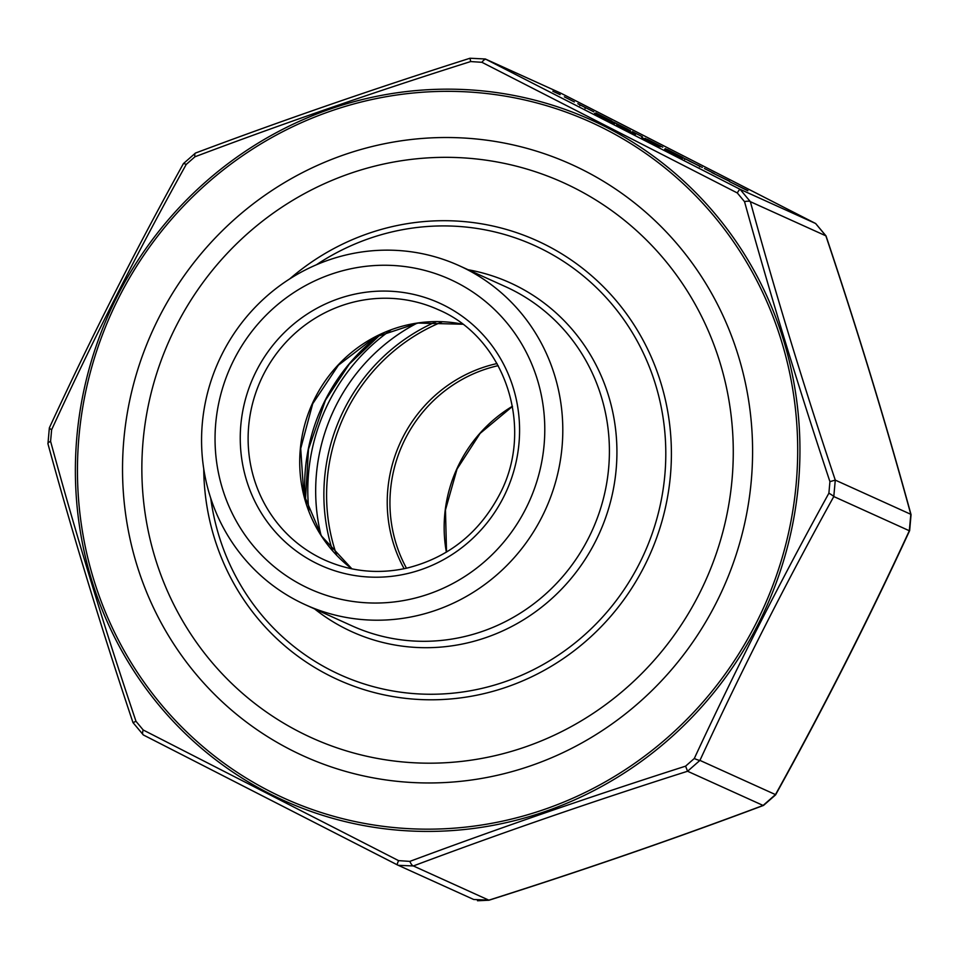 <?xml version="1.0" encoding="UTF-8"?>
<svg xmlns="http://www.w3.org/2000/svg" width="959" height="959" viewBox="0 0 959 959"><rect width="100%" height="100%" fill="white"/><g stroke="black" fill="none" stroke-linecap="round" stroke-linejoin="round"><path stroke-width="1.44" d="M466.398 269.167A186.154 179.453 -65.6 0 0 458.965 265.595A186.154 179.453 -65.6 0 0 222.404 353.439A186.154 179.453 -65.6 0 0 305.394 604.757A186.154 179.453 -65.6 0 0 543.849 513.077A186.154 179.453 -65.6 0 0 466.398 269.167M456.784 282.617A169.923 163.809 -65.6 0 0 215.164 445.288A169.923 163.809 -65.6 0 0 467.776 574.525A169.923 163.809 -65.6 0 0 456.784 282.617M175.977 326.432A304.77 293.814 114.4 0 1 687.771 291.8A304.77 293.814 114.4 0 1 448.956 762.525A304.77 293.814 114.4 0 1 175.977 326.432M704.433 168.496L714.431 173.615L704.409 168.532M729.547 181.203L711.878 172.596L729.499 181.323M658.701 146.236L641.727 137.473L659.025 146.283L658.677 146.979M747.888 190.589L729.547 181.635L747.792 190.781M648.38 140.122L662.777 147.171L648.38 140.122M596.019 113.054L611.758 121.026L595.803 112.91M603.307 117.022L602.564 116.53M578.001 103.836L593.753 111.819L577.798 103.704M585.29 107.816L584.558 107.312M564.371 96.847L574.381 101.966L564.371 96.847M560.152 94.545L552.816 91.225L560.092 94.653M682.616 158.247L665.546 149.664L682.568 158.355M664.683 149.304L665.486 149.772M398.572 860.631A6.497 0.875 -63 0 0 397.338 864.886L473.71 899.494L488.874 900.153C583.587 870.089 675.004 838.514 763.1 805.452L775.471 794.591C823.397 708.138 868.015 620.185 909.324 530.747L910.81 514.312C885.804 422.991 857.502 330.184 825.879 235.878L815.618 223.507L560.787 93.167L485.29 58.979L740.084 189.307L750.358 201.678C775.363 292.998 803.666 385.806 835.277 480.111L833.791 496.546C785.877 583 741.259 670.94 699.938 760.391L687.579 771.252C592.866 801.328 501.449 832.891 413.353 865.953L398.225 865.318L143.382 734.978A6.497 2.541 -62.8 0 1 143.359 734.954A6.497 2.541 -62.8 0 1 143.203 729.991L398.572 860.631L409.841 861.386C498.608 828.3 590.516 796.557 685.589 766.157L694.292 758.509C736.068 668.567 780.938 580.135 828.888 493.202L829.931 481.634C798.32 386.645 769.849 293.322 744.532 201.654L737.303 192.951L481.945 62.311L470.677 61.556C375.293 91.644 283.385 123.387 194.929 156.785L186.226 164.433C137.832 251.378 92.963 339.81 51.63 429.74L50.587 441.308C75.581 533.3 104.051 626.623 135.986 721.288L143.203 729.991M611.434 121.182L629.176 130.076L610.404 120.582M630.363 130.568L629.176 130.076M632.401 131.647L642.41 136.765L632.389 131.683M614.263 123.423L594.58 113.366L614.659 123.591M595.287 113.833L594.556 113.426M635.206 134.224L616.733 124.778L635.529 134.272L635.17 134.967M683.467 158.031L701.209 166.926L682.436 157.42M702.396 167.417L701.209 166.926M665.234 148.633L682.892 157.456L667.416 149.544L673.865 152.937L665.234 148.633L664.755 149.28M667.416 149.544L666.877 150.167M290.673 749.782A324.693 313.006 114.4 0 1 269.659 192.016A324.693 313.006 114.4 0 1 752.359 438.946A324.693 313.006 114.4 0 1 290.673 749.782M560.787 93.167L486.129 59.386A6.497 2.541 -62.8 0 0 481.945 62.311M737.303 192.951A6.497 0.875 -63 0 1 740.084 189.307L815.618 223.507A6.497 2.541 -62.8 0 1 815.641 223.519L826.023 235.902C857.67 330.316 886.008 423.231 911.05 514.671L909.647 530.615C868.267 620.197 823.577 708.293 775.579 794.879L763.52 805.416A6.497 2.098 -110.5 0 1 763.1 805.452L687.579 771.252L685.589 766.157M694.292 758.509A6.497 0.911 24.9 0 0 699.938 760.391L775.471 794.591A6.497 0.755 -151.1 0 1 775.579 794.879M828.888 493.202A6.497 0.755 28.9 0 1 833.791 496.546L909.324 530.747A6.497 0.911 -155.1 0 0 909.647 530.615M763.52 805.416C675.304 838.526 583.791 870.125 488.982 900.225L413.353 865.953A6.497 2.098 -110.5 0 1 409.841 861.386M829.931 481.634L835.277 480.111L910.81 514.312A6.497 1.99 164.6 0 1 911.05 514.671M744.532 201.654A6.497 1.99 -15.4 0 1 750.358 201.678L826.023 235.902M133.121 722.595L135.986 721.288M397.338 864.886L143.359 734.954L132.977 722.583C101.33 628.169 72.992 535.242 47.95 443.813L47.95 443.813A6.497 1.99 -15.4 0 1 50.587 441.308M470.677 61.556L470.018 58.247C375.209 88.348 283.696 119.947 195.48 153.056L183.421 163.593A6.497 0.755 28.9 0 1 186.226 164.433M47.95 443.813L49.353 427.858A6.497 0.911 24.9 0 0 51.63 429.74M194.929 156.785A6.497 2.098 -110.5 0 1 195.48 153.056M626.802 128.962L613.844 122.225L627.905 129.321L627.558 130.016M613.844 122.225L612.561 122.536M655.536 143.73L645.083 138.336L644.724 139.031M645.203 138.396L655.692 143.742L655.333 144.425M660.439 146.044L647.397 139.307L646.857 139.93M647.397 139.307L660.655 146.068L660.307 146.763M611.902 122.296L596.93 114.565L596.258 115.128M596.93 114.565L612.238 122.356L611.878 123.052M657.838 145.756L643.405 138.372L657.838 145.756M643.369 138.456L643.057 139.067M689.305 161.064L699.938 166.171L699.579 166.866M698.835 165.811L685.865 159.074L684.594 159.386M685.865 159.074L689.329 161.028M305.394 604.757L352.001 625.855A186.154 179.453 -65.6 0 0 592.266 530.303A186.154 179.453 -65.6 0 0 505.573 286.693L458.965 265.595M503.463 497.349A143.946 138.767 114.4 0 1 261.735 513.7A143.946 138.767 114.4 0 1 374.525 291.38A143.946 138.767 114.4 0 1 503.463 497.349M438.179 309.637A137.449 132.51 -65.6 0 0 260.776 380.196A137.449 132.51 -65.6 0 0 324.789 560.068C350.958 571.672 378.242 574.381 406.616 568.184C447.841 557.922 478.721 533.564 499.243 495.12C535.362 428.325 505.333 337.724 438.179 309.637M462.67 324.238L417.968 323.063L374.933 337.22L338.443 365.151L312.718 403.715L300.706 448.5L303.787 494.353L321.541 536.033L351.917 568.855A137.449 132.51 114.4 0 1 312.358 403.559A137.449 132.51 114.4 0 1 462.634 324.214M305.154 499.639A183.996 177.367 114.4 0 1 325.245 400.107A183.996 177.367 114.4 0 1 379.812 334.751M289.762 278.865A241.009 232.33 114.4 0 1 585.649 270.75A241.009 232.33 114.4 0 1 644.424 566.074A241.009 232.33 114.4 0 1 382.353 694.496A241.009 232.33 114.4 0 1 203.74 468.843M468.136 269.743A191.572 184.679 114.4 0 1 599.291 533.48A191.572 184.679 114.4 0 1 314.576 608.905M210.74 498.224A235.59 227.115 -65.6 0 0 397.529 691.739A235.59 227.115 -65.6 0 0 639.425 563.532A235.59 227.115 -65.6 0 0 592.974 284.367A235.59 227.115 -65.6 0 0 316.47 264.732M308.894 510.979A190.481 183.637 114.4 0 1 390.793 330.088M332.545 550.694A183.996 177.367 114.4 0 1 436.249 321.661M417.021 323.207A183.996 177.367 -65.6 0 0 321.025 535.218M442.375 321.768A182.546 175.977 -65.6 0 0 336.669 555.225M404.135 568.723A138.899 133.9 114.4 0 1 497.026 363.557M498.189 365.655A137.449 132.51 -65.6 0 0 406.472 568.219M446.379 552.156A137.449 132.51 114.4 0 1 512.442 406.244M605.489 129.273A371.169 357.815 -65.6 0 0 77.715 484.607A371.169 357.815 -65.6 0 0 629.5 766.876A371.169 357.815 -65.6 0 0 605.489 129.273M268.736 793.249A373.387 359.949 114.4 0 1 117.178 296.343A373.387 359.949 114.4 0 1 606.579 127.331A373.387 359.949 114.4 0 1 758.149 624.237A373.387 359.949 114.4 0 1 268.736 793.249M380.615 334.379L349.328 364.036L325.461 400.203L308.522 449.1L305.406 500.502M446.522 552.06L445.467 509.924L457.023 469.071L480.099 433.42L512.478 406.412M485.314 58.99L470.018 58.247M49.353 427.858C90.733 338.275 135.423 250.191 183.421 163.593M815.641 223.519L561.662 93.586M488.982 900.225L477.486 900.753M580.207 104.927L579.859 105.622M585.469 107.828L585.11 108.523M598.212 114.145L597.865 114.84M603.475 117.034L603.127 117.729"/></g></svg>
